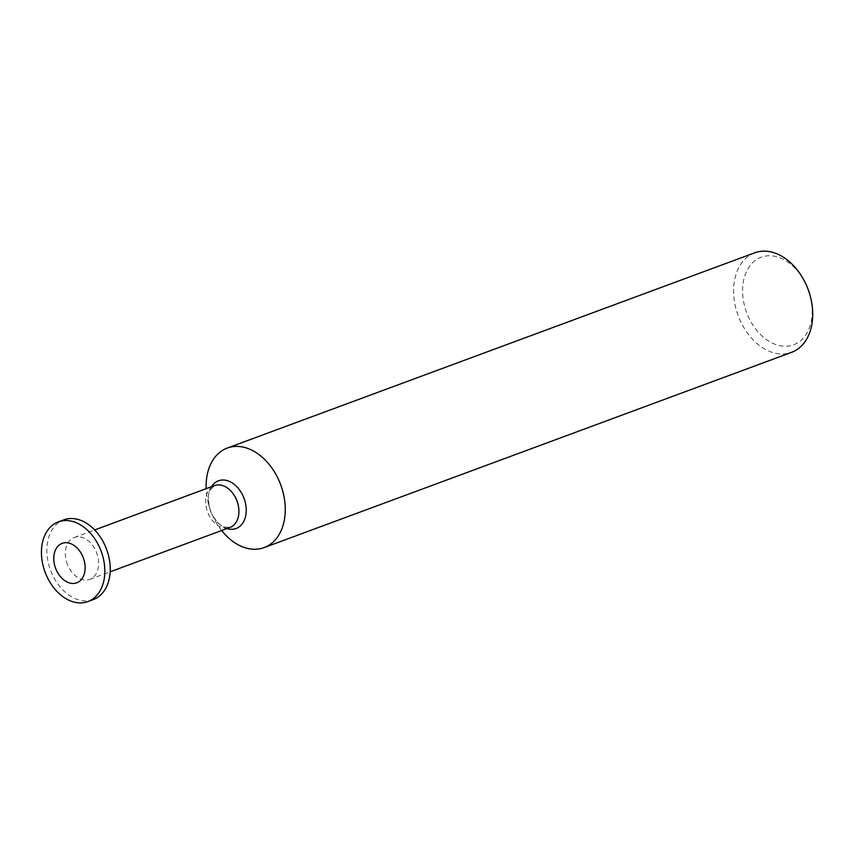 <?xml version="1.0" encoding="UTF-8"?>
<svg xmlns="http://www.w3.org/2000/svg" width="853" height="853" viewBox="0 0 853 853"><rect width="100%" height="100%" fill="white"/><g stroke="black" fill="none" stroke-linecap="round" stroke-linejoin="round"><path stroke-width="0.64" stroke-dasharray="4.26 3.2" d="M810.126 295.607A46.691 32.862 69.7 0 1 792.234 345.252A46.691 32.862 69.7 0 1 747.367 314.448A46.691 32.862 69.7 0 1 758.456 258.427A46.691 32.862 69.7 0 1 805.754 283.793M754.724 252.808A53.067 37.351 -110.3 0 0 739.018 317.849A53.067 37.351 -110.3 0 0 791.573 352.342M221.663 530.534A53.067 37.351 69.7 0 1 213.474 517.398A53.067 37.351 69.7 0 1 211.565 513.111A53.067 37.351 69.7 0 1 208.505 503.974A53.067 37.351 69.7 0 1 206.17 488.673M67.643 564.857A22.317 15.706 69.7 0 1 74.254 537.507A22.317 15.706 69.7 0 1 96.357 552.008A22.317 15.706 69.7 0 1 89.746 579.368A22.317 15.706 69.7 0 1 67.643 564.857M93.308 599.574A42.511 29.919 69.7 0 1 51.212 571.947A42.511 29.919 69.7 0 1 63.783 519.85M226.983 528.561A25.43 17.902 69.7 0 1 211.843 514.028A25.43 17.902 69.7 0 1 210.926 511.971A25.43 17.902 69.7 0 1 209.465 507.588A25.43 17.902 69.7 0 1 211.491 486.7M213.474 517.398L211.843 514.028C220.277 527.719 221.044 524.542 223.912 526.909L230.022 527.431A22.317 15.706 69.7 0 1 207.929 512.93A22.317 15.706 69.7 0 1 214.529 485.581L210.233 489.953C209.603 493.62 206.948 491.712 209.465 507.588L208.505 503.974M74.254 537.507L94.683 529.948M89.746 579.368L110.176 571.798"/><path stroke-width="1.28" d="M805.381 283.015L805.754 283.793A46.691 32.862 69.7 0 1 807.428 287.557A46.691 32.862 69.7 0 1 810.126 295.607L810.35 296.439A53.067 37.351 -110.3 0 0 807.29 287.29A53.067 37.351 -110.3 0 0 805.381 283.015A53.067 37.351 -110.3 0 0 754.724 252.808L227.271 448.06A53.067 37.351 69.7 0 1 279.827 482.553A53.067 37.351 69.7 0 1 264.121 547.605A53.067 37.351 69.7 0 1 221.663 530.534M206.17 488.673A53.067 37.351 69.7 0 1 227.271 448.06M58.377 521.855L63.783 519.85A42.511 29.919 69.7 0 1 105.879 547.477A42.511 29.919 69.7 0 1 93.308 599.574L87.891 601.578A42.511 29.919 69.7 0 1 45.795 573.952A42.511 29.919 69.7 0 1 58.377 521.855A42.511 29.919 69.7 0 1 100.473 549.481A42.511 29.919 69.7 0 1 87.891 601.578M55.935 569.132A21.037 14.81 69.7 0 1 61.523 543.606A21.037 14.81 69.7 0 1 82.997 557.02A21.037 14.81 69.7 0 1 77.41 582.546A21.037 14.81 69.7 0 1 55.935 569.132M264.121 547.605L791.573 352.342A53.067 37.351 -110.3 0 0 810.35 296.439M211.491 486.7A25.43 17.902 69.7 0 1 243.638 497.331A25.43 17.902 69.7 0 1 243.67 521.578A25.43 17.902 69.7 0 1 226.983 528.561M94.683 529.948L214.529 485.581A22.317 15.706 69.7 0 1 236.633 500.082A22.317 15.706 69.7 0 1 230.022 527.431L110.176 571.798"/></g></svg>
